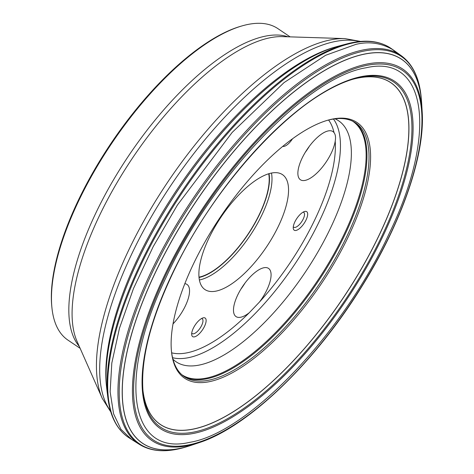 <?xml version="1.0" encoding="UTF-8"?>
<svg xmlns="http://www.w3.org/2000/svg" width="474" height="474" viewBox="0 0 474 474"><rect width="100%" height="100%" fill="white"/><g stroke="black" fill="none" stroke-linecap="round" stroke-linejoin="round"><path stroke-width="0.71" d="M189.683 442.343C248.098 433.183 343.816 332.896 389.379 233.125C437.994 132.761 426.754 53.515 365.922 67.812C307.507 76.972 211.789 177.258 166.226 277.029C117.611 377.393 128.851 456.64 189.683 442.343M422.18 111.728L421.67 103.421A231.573 90.854 124 0 0 203.186 191.152A231.573 90.854 124 0 0 179.291 448.517A231.573 90.854 124 0 0 191.182 445.323L199.074 442.68A224.119 87.927 124 0 0 199.625 442.491C248.429 426.653 315.494 361.893 362.053 286.112C401.519 222.916 425.012 155.377 422.21 112.308A224.119 87.927 124 0 0 422.18 111.728A224.119 87.927 124 0 0 210.711 196.71A224.119 87.927 124 0 0 187.603 445.756A224.119 87.927 124 0 0 199.074 442.68M190.044 445.696A231.632 90.878 -56 0 1 188.936 446.046A231.632 90.878 -56 0 1 179.225 448.534A231.632 90.878 -56 0 1 201.971 192.758A231.632 90.878 -56 0 1 421.499 101.075A231.632 90.878 -56 0 1 421.587 102.23M397.485 53.361L393.301 49.977C381.576 43.027 369.086 41.167 355.826 44.396L325.614 55.292L284.033 82.612L232.153 132.442L177.436 205.005L153.197 246.622L133.455 288.589L119.489 328.18L111.811 363.084L110.134 391.802L113.564 413.79L120.923 429.284L131.565 439.439M290.112 36.865L277.93 28.647A187.817 73.689 124 0 0 248.228 24.387A187.817 73.689 124 0 0 241.835 25.957A187.817 73.689 124 0 0 111.84 143.195A187.817 73.689 124 0 0 51.921 307.673A187.817 73.689 124 0 0 67.954 340.125L80.136 348.337M209.04 381.748A154.198 60.5 -56 0 1 171.493 351.613A154.198 60.5 -56 0 1 220.688 216.571A154.198 60.5 -56 0 1 327.416 120.319A154.198 60.5 -56 0 1 351.092 230.708A154.198 60.5 -56 0 1 209.04 381.748M199.009 277.154A67.089 26.319 124 0 0 247.629 234.737A67.089 26.319 124 0 0 268.717 173.757M215.925 291.143A69.317 27.196 124 0 0 273.095 236.313A69.317 27.196 124 0 0 282.457 174.622A69.317 27.196 124 0 0 271.495 173.051A69.317 27.196 124 0 0 214.331 227.881A69.317 27.196 124 0 0 204.969 289.573A69.317 27.196 124 0 0 215.925 291.143M173.028 323.902A29.068 11.406 124 0 0 185.506 305.629A29.068 11.406 124 0 0 186.999 284.43A29.068 11.406 124 0 0 184.848 283.653M301.92 158.559A29.068 11.406 124 0 0 300.427 179.759A29.068 11.406 124 0 0 320.086 169.793A29.068 11.406 124 0 0 335.225 141.098C335.876 137.324 335.474 134.492 334.022 132.602A29.068 11.406 124 0 0 332.92 131.553A29.068 11.406 124 0 0 301.92 158.559M305.226 152.397A29.068 11.406 124 0 0 309.356 146.27M237.527 295.397A29.068 11.406 124 0 0 236.034 316.596A29.068 11.406 124 0 0 249.259 312.733L259.521 301.979A29.068 11.406 124 0 0 268.527 268.391A29.068 11.406 124 0 0 237.527 295.397M244.969 283.108A29.068 11.406 -56 0 1 240.839 289.235M51.921 307.673L51.79 306.364A186.703 73.251 -56 0 1 111.349 142.864A186.703 73.251 -56 0 1 240.573 26.325L241.835 25.957M294.781 222.051A11.18 4.385 -56 0 1 304.557 211.505A11.18 4.385 -56 0 1 304.089 223.384A11.18 4.385 -56 0 1 293.252 228.272A11.18 4.385 -56 0 1 294.781 222.051M292.523 138.769A11.18 4.385 -56 0 1 284.044 146.383A11.18 4.385 -56 0 1 282.759 146.359M203.382 317.805A11.18 4.385 -56 0 1 202.327 330.088A11.18 4.385 -56 0 1 191.692 334.668A11.18 4.385 -56 0 1 195.258 324.88A11.18 4.385 -56 0 1 202.996 317.9A11.18 4.385 -56 0 1 203.382 317.805M171.428 350.956A153.084 60.062 124 0 0 184.427 376.747A153.084 60.062 124 0 0 208.637 380.219A153.084 60.062 124 0 0 334.887 259.124A153.084 60.062 124 0 0 355.565 122.885A153.084 60.062 124 0 0 326.782 120.509M335.035 118.826A145.334 57.022 -56 0 1 338.596 120.781A145.334 57.022 -56 0 1 318.961 250.13A145.334 57.022 -56 0 1 199.098 365.099A145.334 57.022 -56 0 1 176.115 361.804A145.334 57.022 -56 0 1 172.969 359.239M303.117 212.133A8.941 3.508 -56 0 1 303.751 212.37A8.941 3.508 -56 0 1 301.66 221.743A8.941 3.508 -56 0 1 293.75 227.2A8.941 3.508 -56 0 1 293.293 226.702M201.563 318.528A8.941 3.508 -56 0 1 202.191 318.765A8.941 3.508 -56 0 1 200.099 328.144A8.941 3.508 -56 0 1 192.195 333.595A8.941 3.508 -56 0 1 191.739 333.104M142.964 390.552L142.917 390.143A206.072 80.853 124 0 0 142.964 390.552A206.072 80.853 124 0 0 142.982 390.683A206.072 80.853 124 0 0 192.954 429.112A206.072 80.853 124 0 0 382.139 228.693A206.072 80.853 124 0 0 352.94 79.235A206.072 80.853 124 0 0 352.81 79.271A206.072 80.853 124 0 0 352.413 79.377L352.81 79.271M142.917 390.149A206.131 80.87 124 0 0 192.971 429.183A206.131 80.87 124 0 0 382.423 228.249A206.131 80.87 124 0 0 352.425 79.377M193.742 432.092A208.258 81.706 124 0 0 385.593 228.107A208.258 81.706 124 0 0 353.622 79.016A208.258 81.706 124 0 0 353.154 79.152A208.258 81.706 124 0 0 209.472 209.016A208.258 81.706 124 0 0 142.988 390.914A208.258 81.706 124 0 0 143.035 391.4A208.258 81.706 124 0 0 193.742 432.092M193.647 433.408A209.484 82.192 124 0 0 411.687 147.615A209.484 82.192 124 0 0 227.526 183.841A209.484 82.192 124 0 0 193.647 433.408M188.474 444.944A222.869 87.441 -56 0 1 224.522 179.433A222.869 87.441 -56 0 1 420.45 140.885A222.869 87.441 -56 0 1 188.474 444.944M188.936 446.046L186.566 446.786A233.801 91.731 -56 0 1 186.033 446.952A233.801 91.731 -56 0 1 176.749 449.299A233.801 91.731 -56 0 1 199.43 191.532A233.801 91.731 -56 0 1 421.25 98.035A233.801 91.731 -56 0 1 421.297 98.598L421.499 101.075M186.033 446.952L176.606 449.334C161.918 452.226 149.588 450.62 139.629 444.511A234.34 91.938 -56 0 1 139.48 444.422A234.34 91.938 -56 0 1 169.532 236.467A234.34 91.938 -56 0 1 363.481 49.889A234.34 91.938 -56 0 1 401.442 55.831A234.34 91.938 -56 0 1 401.585 55.938C412.967 64.417 419.52 78.453 421.25 98.035M393.301 49.977L391.056 48.419A234.666 92.069 124 0 0 390.908 48.318A234.666 92.069 124 0 0 353.557 42.832A234.666 92.069 124 0 0 159.833 228.794A234.666 92.069 124 0 0 128.567 437.478A234.666 92.069 124 0 0 128.709 437.573L131.002 439.078M396.116 52.655A234.666 92.069 124 0 0 392.158 49.219M390.908 48.318C379.526 40.687 364.939 39.188 347.146 43.827A234.18 91.879 124 0 0 346.66 43.952A234.18 91.879 124 0 0 182.372 190.744A234.18 91.879 124 0 0 107.918 398.095A234.18 91.879 124 0 0 107.983 398.598C110.359 416.824 117.22 429.788 128.567 437.478M107.918 398.095L106.875 389.729A227.141 89.118 -56 0 1 106.857 389.581A227.141 89.118 -56 0 1 179.077 188.522A227.141 89.118 -56 0 1 338.365 46.162A227.141 89.118 -56 0 1 338.507 46.12L346.66 43.952M337.518 46.393A227.087 89.094 124 0 0 336.659 46.636A227.087 89.094 124 0 0 336.504 46.677A227.087 89.094 124 0 0 179.054 188.504A227.087 89.094 124 0 0 106.638 387.661A227.087 89.094 124 0 0 106.65 387.821A227.087 89.094 124 0 0 106.751 388.71M106.638 387.661L106.377 385.202A224.966 88.265 -56 0 1 106.33 384.681A224.966 88.265 -56 0 1 178.117 187.876A224.966 88.265 -56 0 1 333.631 47.507A224.966 88.265 -56 0 1 334.129 47.364L336.504 46.677M79.282 346.399A187.817 73.689 -56 0 1 115.852 175.901A187.817 73.689 -56 0 1 265.606 36.107A187.817 73.689 -56 0 1 287.996 36.794M162.227 425.599A206.557 81.042 -56 0 1 161.776 425.403M392.176 83.637A206.557 81.042 -56 0 1 392.519 83.981M301.067 86.274A229.422 90.013 124 0 0 288.305 96.317M134.569 324.364A229.422 90.013 124 0 0 130.048 339.959M136.18 437.656A230.844 90.57 -56 0 1 135.718 437.241M393.373 55.037A230.844 90.57 -56 0 1 393.93 55.31M359.553 41.534A224.931 88.247 124 0 0 335.337 41.469A224.931 88.247 124 0 0 157.694 206.072A224.931 88.247 124 0 0 110.513 410.958M330.591 39.875A223.497 87.69 -56 0 1 344.871 38.601L282.451 36.622A189.25 74.252 124 0 0 270.358 37.701A189.25 74.252 124 0 0 126.019 167.956A189.25 74.252 124 0 0 77.037 341.327L102.283 398.444A223.497 87.69 -56 0 1 160.129 193.7A223.497 87.69 -56 0 1 330.591 39.875M199.039 277.486A67.527 26.491 124 0 0 247.772 234.831A67.527 26.491 124 0 0 269.031 173.662M271.483 173.051A69.317 27.196 -56 0 1 249.721 236.147A69.317 27.196 -56 0 1 199.394 279.986M328.601 120.029A141.762 55.618 -56 0 1 334.022 132.602M335.225 141.098A141.762 55.618 -56 0 1 259.521 301.979M249.259 312.733A141.762 55.618 -56 0 1 186.886 352.857A141.762 55.618 -56 0 1 171.665 352.822M333.477 119.039A145.334 57.022 -56 0 1 302.939 251.433A145.334 57.022 -56 0 1 188.184 357.74A145.334 57.022 -56 0 1 172.577 357.71M354.528 122.221A153.084 60.062 -56 0 1 332.067 259.088A153.084 60.062 -56 0 1 206.587 378.839A153.084 60.062 -56 0 1 183.426 376.03M181.779 374.673A152.841 59.967 124 0 0 206 378.175A152.841 59.967 124 0 0 332.102 257.192A152.841 59.967 124 0 0 352.65 121.202M353.154 79.152C300.196 93.26 219.498 177.951 176.784 264.925C151.716 315.72 140.446 357.716 142.988 390.914M131.588 439.451L139.48 444.422M393.87 50.38L401.442 55.831M336.659 46.636L338.365 46.162M106.65 387.821L106.857 389.581M360.637 41.434L344.871 38.601M102.283 398.444L110.827 412.001"/></g></svg>
